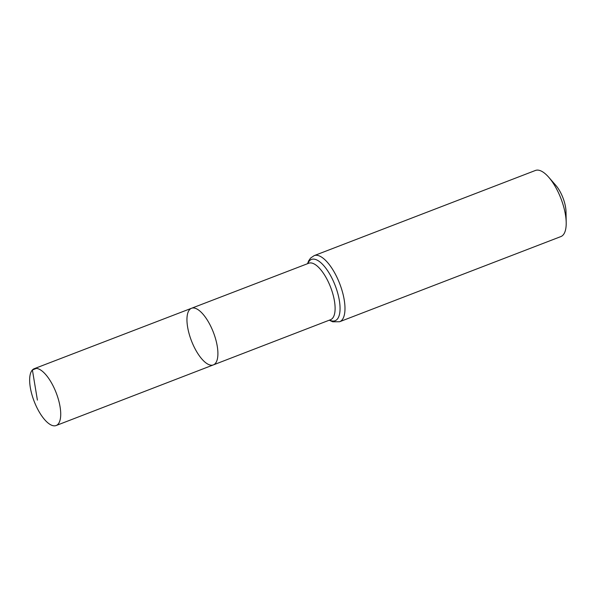 <?xml version="1.0" encoding="UTF-8"?>
<svg xmlns="http://www.w3.org/2000/svg" width="596" height="596" viewBox="0 0 596 596"><rect width="100%" height="100%" fill="white"/><g stroke="black" fill="none" stroke-linecap="round" stroke-linejoin="round"><path stroke-width="0.89" d="M189.692 309.533A30.344 11.756 -111.1 0 0 192.508 343.415A30.344 11.756 -111.1 0 0 213.331 364.908A30.344 11.756 -111.1 0 0 213.398 332.367A30.344 11.756 -111.1 0 0 191.525 308.266A30.344 11.756 -111.1 0 0 189.692 309.533M314.196 255.617A35.425 13.73 -111.1 0 1 339.727 283.741A35.425 13.73 -111.1 0 1 339.638 321.728L560.873 236.575A35.425 13.73 -111.1 0 0 566.2 222.591L566.014 211.818A20.666 8.009 -111.1 0 0 555.837 185.386L548.752 177.265A35.425 13.73 -111.1 0 0 535.424 170.463L314.196 255.617L310.59 258.068L308.654 260.854L307.536 263.708M566.2 222.591A35.425 13.73 -111.1 0 0 548.752 177.265M191.525 308.266L308.803 263.216A30.262 11.726 -111.1 0 1 330.616 287.25A30.262 11.726 -111.1 0 1 330.542 319.702L213.331 364.908A30.344 11.756 -111.1 0 0 213.398 332.367A30.344 11.756 -111.1 0 0 191.525 308.266L34.248 368.686A30.463 11.801 -111.1 0 0 32.4 369.952A30.463 11.801 -111.1 0 0 35.231 403.969A30.463 11.801 -111.1 0 0 56.128 425.537A30.463 11.801 -111.1 0 0 57.968 424.277A30.463 11.801 -111.1 0 0 55.145 390.268A30.463 11.801 -111.1 0 0 34.248 368.686M36.46 368.395L32.4 369.952L37.399 400.11M329.551 320.082A32.84 12.725 -111.1 0 0 336.368 288.792A32.84 12.725 -111.1 0 0 309.518 260.78A32.84 12.725 -111.1 0 0 307.812 263.603M339.638 321.728L332.702 321.795L329.275 320.194M213.331 364.908L56.128 425.537"/></g></svg>
